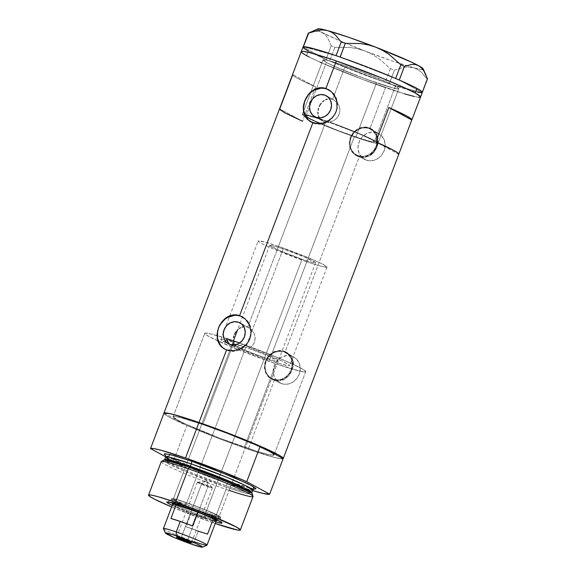 <?xml version="1.0" encoding="UTF-8"?>
<svg xmlns="http://www.w3.org/2000/svg" width="576" height="576" viewBox="0 0 576 576"><rect width="100%" height="100%" fill="white"/><g stroke="black" fill="none" stroke-linecap="round" stroke-linejoin="round"><path stroke-width="0.43" stroke-dasharray="2.88 2.16" d="M323.251 121.248L321.437 119.556A36.821 2.412 -159.2 0 0 305.791 115.74A36.821 2.412 -159.2 0 0 354.391 136.526L269.41 360.223A36.821 2.412 20.8 0 1 220.817 339.437A36.821 2.412 20.8 0 1 233.244 342.216L233.107 340.726L233.244 342.216L226.462 338.53A54 3.542 -159.2 0 0 223.646 337.622A54 3.542 -159.2 0 0 216.972 335.578A54 3.542 -159.2 0 0 204.754 333.338A54 3.542 -159.2 0 0 276.026 363.823L244.368 447.17A54 3.542 20.8 0 1 173.095 416.686A54 3.542 20.8 0 1 202.781 424.548L232.639 345.931L229.997 344.491L232.639 345.931L230.378 344.801L232.639 345.931L202.781 424.548L180.72 417.658L174.809 416.441L173.102 416.902L177.559 420.026L185.573 423.986L220.219 438.372L256.831 451.282L268.841 454.644L273.96 455.155L272.765 453.593L269.59 451.692L254.354 444.492L226.922 433.346L202.781 424.548A54 3.542 20.8 0 1 274.054 455.033A54 3.542 20.8 0 1 244.368 447.17L276.026 363.823A54 3.542 -159.2 0 0 305.712 371.693A54 3.542 -159.2 0 0 243.101 344.254L237.924 346.349L232.639 345.931L237.924 346.349L243.101 344.254L249.883 347.94L268.092 354.982L282.658 361.318L289.454 365.162L289.584 365.674L288.605 365.767L279.533 363.528L263.578 358.171L234.317 346.658L221.486 340.272L220.81 339.552L222.768 339.379L233.244 342.216L226.462 338.53L210.967 333.958L207.252 333.194L204.775 333.295L206.158 334.858L209.182 336.665L223.265 343.361L248.659 353.786L276.026 363.823L297.151 370.469L303.264 371.837L305.698 371.729L304.272 370.145L301.219 368.33L287.078 361.613L266.249 352.98L243.101 344.254L249.883 347.94L252.346 345.787L254.124 343.044L255.175 338.299L254.218 333.554L251.554 329.645L247.723 327.254L325.541 122.393L316.274 117.36L325.541 122.393L330.955 122.832L329.522 122.047A40.5 2.657 20.8 0 1 378.072 143.194A40.5 2.657 20.8 0 1 355.81 137.297A40.5 2.657 20.8 0 1 305.374 116.755A40.5 2.657 20.8 0 1 302.35 114.43A40.5 2.657 20.8 0 1 304.229 114.329A40.5 2.657 20.8 0 1 320.004 118.771L323.251 121.248M246.305 326.887L247.723 327.254L246.305 326.887M243.425 326.844L244.858 326.75L243.425 326.844M358.258 155.758L366.386 160.178A14.724 13.234 -61.5 0 0 383.731 151.776A14.724 13.234 -61.5 0 0 378.641 133.502A14.724 13.234 -61.5 0 0 376.826 132.703L368.698 128.282A14.724 13.234 118.5 0 1 370.512 129.082A14.724 13.234 118.5 0 1 375.602 147.355A14.724 13.234 118.5 0 1 358.258 155.758L363.456 156.362L368.662 154.786L373.075 151.265L376.027 146.34L377.071 140.753L376.042 135.36L373.104 130.982L368.698 128.282L363.499 127.678L358.294 129.254L353.88 132.775L350.928 137.7L349.884 143.287L350.914 148.68L353.851 153.058L358.258 155.758A14.724 13.234 118.5 0 1 356.443 154.958A14.724 13.234 118.5 0 1 351.353 136.685A14.724 13.234 118.5 0 1 368.698 128.282L376.826 132.703A14.724 13.234 -61.5 0 0 359.482 141.106A14.724 13.234 -61.5 0 0 364.572 159.379A14.724 13.234 -61.5 0 0 366.386 160.178L358.258 155.758M273.37 379.231L281.498 383.652A14.724 13.234 -61.5 0 0 298.843 375.25A14.724 13.234 -61.5 0 0 293.753 356.976A14.724 13.234 -61.5 0 0 291.938 356.177L283.81 351.756A14.724 13.234 118.5 0 1 285.624 352.555A14.724 13.234 118.5 0 1 290.714 370.829A14.724 13.234 118.5 0 1 273.37 379.231L278.568 379.836L283.774 378.259L288.187 374.738L291.139 369.814L292.183 364.226L291.154 358.834L288.216 354.456L283.81 351.756L278.611 351.151L273.406 352.728L268.992 356.249L266.04 361.174L264.996 366.761L266.026 372.154L268.963 376.531L273.37 379.231A14.724 13.234 118.5 0 1 271.555 378.432A14.724 13.234 118.5 0 1 266.465 360.158A14.724 13.234 118.5 0 1 283.81 351.756L291.938 356.177A14.724 13.234 -61.5 0 0 274.594 364.579A14.724 13.234 -61.5 0 0 279.684 382.853A14.724 13.234 -61.5 0 0 281.498 383.652L273.37 379.231M356.695 155.779L359.179 156.946L285.156 351.799L279.612 351.115L273.96 352.62L269.114 356.141L265.925 361.224L264.953 367.121L266.278 372.859L269.59 377.546L274.284 380.419L248.148 449.222L219.614 438.826L187.2 425.657L169.193 417.146L164.398 414.072L164.03 413.05L186.926 425.534L173.448 461.03L165.708 456.818L173.448 461.03L203.047 473.126L227.088 482.062L252.677 490.579A63.821 4.183 20.8 0 1 173.448 461.03L186.926 425.534A63.821 4.183 -159.2 0 0 248.148 449.222A63.821 4.183 -159.2 0 0 283.14 458.647A63.821 4.183 20.8 0 1 248.148 449.222L274.284 380.419L279.605 380.995L284.76 379.217L289.102 375.415L292.075 370.21L293.27 364.442L293.119 361.62L291.29 356.594L289.656 354.564L285.156 351.799L282.463 351.18L276.746 351.598L273.96 352.62L269.114 356.141L267.264 358.531L265.925 361.224L264.953 367.121L265.745 371.484L267.71 375.379L269.59 377.546L273.154 379.8A15.343 13.788 118.5 0 1 271.26 378.972A15.343 13.788 118.5 0 1 265.961 359.935A15.343 13.788 118.5 0 1 284.026 351.18L285.156 351.799L359.179 156.946L364.5 157.522L369.655 155.743L373.99 151.942L376.97 146.736L378.158 140.969L378.007 138.146L376.178 133.121L374.544 131.09L370.051 128.326L367.351 127.706L361.634 128.124L358.848 129.146L354.01 132.667L352.159 135.058L350.82 137.75L349.841 143.647L350.23 146.585L352.606 151.906L354.478 154.073L358.042 156.334A15.343 13.788 118.5 0 1 356.148 155.498A15.343 13.788 118.5 0 1 350.849 136.462A15.343 13.788 118.5 0 1 368.914 127.714L370.051 128.326L367.351 127.706L361.634 128.124L357.53 129.852L354.01 132.667L350.82 137.75L349.841 143.647L350.633 148.01L352.606 151.906L357.264 156.103L356.148 155.498M271.807 379.253L271.26 378.972M241.279 323.748L247.723 327.254L241.279 323.748M229.925 344.47L227.21 340.992M319.068 117.346L320.004 118.771L319.068 117.346M330.854 98.928L332.582 99.346L330.854 98.928M334.231 100.087L327.557 96.61L332.582 99.346L345.312 65.837A40.5 2.657 -159.2 0 0 323.05 59.94A40.5 2.657 -159.2 0 0 376.51 82.8L355.81 137.297L376.51 82.8L393.055 87.97L397.483 88.884L398.765 88.538L396.785 86.969L389.412 83.218L363.427 72.439L335.966 62.755L326.959 60.228L323.122 59.846L326.398 62.446L337.824 67.846L358.394 76.205L376.51 82.8A40.5 2.657 -159.2 0 0 398.772 88.704A40.5 2.657 -159.2 0 0 345.312 65.837L332.582 99.346L337.097 102.463L339.091 105.746L339.955 109.57L339.516 113.494L336.47 118.562L333.245 120.859L329.522 122.047L363.204 135.245L374.328 140.479L378.072 143.186L375.156 143.114L367.373 141.062L342.065 132.35L315.763 121.738L306.857 117.554L302.602 114.934L302.839 114.228L306.022 114.667L320.004 118.771L321.437 119.556L308.966 115.92L306.821 115.56L305.842 115.668L306.058 116.23L310.003 118.634L323.41 124.718L341.957 132.048L359.971 138.398L371.938 141.811L374.63 141.89L372.571 140.162L361.375 134.777L329.522 122.047L334.944 119.837L337.766 117.05L339.516 113.494L339.955 109.57L339.091 105.746L337.097 102.463L334.231 100.087L326.21 95.724M311.155 122.076A18.41 16.546 -61.5 0 0 311.71 122.393A18.41 16.546 -61.5 0 0 313.985 123.394L312.847 122.774L313.985 123.394A18.41 16.546 -61.5 0 0 335.664 112.889A18.41 16.546 -61.5 0 0 329.306 90.043A18.41 16.546 -61.5 0 0 328.745 89.755M224.878 349.207A18.41 16.546 -61.5 0 0 225.432 349.524A18.41 16.546 -61.5 0 0 227.7 350.525L226.57 349.906L227.7 350.525A18.41 16.546 -61.5 0 0 249.379 340.027A18.41 16.546 -61.5 0 0 243.022 317.182A18.41 16.546 -61.5 0 0 242.467 316.894M301.255 51.653L301.248 51.653A63.821 4.183 -159.2 0 0 385.488 87.689L370.051 128.326L385.488 87.689A63.821 4.183 -159.2 0 0 420.566 96.984A63.821 4.183 20.8 0 1 372.751 83.182A63.821 4.183 20.8 0 1 306.526 55.606L308.268 51.026A63.821 4.183 -159.2 0 0 326.002 59.414A63.821 4.183 -159.2 0 0 327.262 59.962L328.428 60.466A63.821 4.183 -159.2 0 0 329.731 61.027A63.821 4.183 -159.2 0 0 385.114 82.375A63.821 4.183 -159.2 0 0 386.568 82.879L387.878 83.333A63.821 4.183 -159.2 0 0 389.297 83.815A63.821 4.183 -159.2 0 0 421.762 92.7A63.821 4.183 -159.2 0 0 421.956 92.657L422.1 92.599A63.821 4.183 -159.2 0 0 422.215 92.527A63.821 4.183 -159.2 0 0 422.309 92.405M398.736 153.806L398.736 154.346L375.811 141.883L398.736 154.346A63.821 4.183 -159.2 0 0 398.822 154.224M303.422 111.053L303.271 107.69M217.145 338.184L216.994 334.822M283.219 458.266L281.203 458.806L274.219 457.373L248.148 449.222A63.821 4.183 20.8 0 1 163.901 413.352M279.504 108.9A63.821 4.183 -159.2 0 0 302.515 121.241L315.562 86.897A63.821 4.183 20.8 0 1 292.536 74.707M420.559 96.725L420.458 97.121L420.559 96.725M418.543 97.265L414.41 96.523L418.543 97.265M404.424 93.83L362.808 79.51L321.898 62.957L362.808 79.51L404.424 93.83M320.069 62.143L309.197 57.002L320.069 62.143M304.38 54.382L301.262 51.912L304.38 54.382M302.515 121.241L279.598 108.77L302.515 121.241L315.562 86.897L292.644 74.426L315.562 86.897L297.828 78.502L293.515 75.838L292.644 74.426M279.598 108.77L279.598 109.318M222.199 347.155L227.7 350.525L234.202 351.288L237.521 350.633L243.648 347.386L248.342 342L250.884 335.297L251.215 331.769L249.934 325.03L246.254 319.55L240.746 316.181M237.564 315.461L234.252 315.425M308.477 120.017L313.985 123.394L320.486 124.15L326.988 122.177L329.926 120.247L334.62 114.862L337.169 108.158L337.176 101.167L334.649 94.939L329.969 90.425L327.031 89.042M323.842 88.322L320.53 88.286M293.119 361.62L291.938 357.754L289.656 354.564L284.026 351.18A15.343 13.788 118.5 0 1 285.919 352.015A15.343 13.788 118.5 0 1 291.218 371.052A15.343 13.788 118.5 0 1 273.154 379.8L276.926 381.01L279.605 380.995L283.529 379.872L285.948 378.432L289.102 375.415L290.786 372.946L292.91 367.344L293.27 364.399M287.582 352.944L285.919 352.015M284.026 351.18L288.612 353.995L291.679 358.553L292.745 364.176L291.665 369.994L288.583 375.127L283.99 378.792L278.568 380.434L273.154 379.8L268.567 376.992L265.5 372.434L264.434 366.811L265.514 360.994L268.589 355.86L273.19 352.195L278.611 350.554L284.026 351.18M377.806 143.87L378.007 138.146L376.826 134.28L374.544 131.09L368.914 127.714A15.343 13.788 118.5 0 1 370.807 128.542A15.343 13.788 118.5 0 1 376.106 147.578A15.343 13.788 118.5 0 1 358.042 156.334L361.822 157.536L364.5 157.522L368.417 156.398L370.843 154.958M372.47 129.47L370.807 128.542M373.99 151.942L375.674 149.472M368.914 127.714L373.5 130.522L376.567 135.079L377.633 140.702L376.553 146.52L373.478 151.654L368.878 155.318L363.456 156.96L358.042 156.334L353.455 153.518L350.388 148.961L349.322 143.338L350.402 137.52L353.484 132.386L358.078 128.722L363.499 127.08L368.914 127.714M281.498 383.652L277.092 380.952L274.154 376.574L273.125 371.182L274.169 365.594L277.121 360.67L281.534 357.149L286.74 355.572L291.938 356.177L296.345 358.877L299.282 363.254L300.312 368.647L299.268 374.234L296.316 379.159L291.902 382.68L286.697 384.257L281.498 383.652M366.386 160.178L361.98 157.478L359.042 153.101L358.013 147.708L359.057 142.121L362.009 137.196L366.422 133.675L371.628 132.098L376.826 132.703L381.233 135.403L384.17 139.781L385.2 145.174L384.156 150.761L381.204 155.686L376.79 159.206L371.592 160.79L366.386 160.178M325.541 122.393L247.723 327.254L250.38 328.651L252.605 330.811L254.218 333.554L255.067 336.665L255.053 339.912L254.124 343.044L252.346 345.787L249.883 347.94A36.821 2.412 20.8 0 1 289.656 365.587A36.821 2.412 20.8 0 1 269.41 360.223L354.391 136.526A36.821 2.412 -159.2 0 0 374.63 141.89A36.821 2.412 -159.2 0 0 330.955 122.832L325.541 122.393M395.424 86.198L374.724 140.688A40.5 2.657 20.8 0 1 378.072 143.194A40.5 2.657 20.8 0 1 347.724 134.438A40.5 2.657 20.8 0 1 305.698 116.935L326.398 62.446A40.5 2.657 -159.2 0 0 368.424 79.942A40.5 2.657 -159.2 0 0 398.772 88.704A40.5 2.657 -159.2 0 0 395.424 86.198L398.462 88.142L398.7 88.79L393.055 87.97L365.818 78.991L334.994 66.593L326.398 62.446L323.122 59.846L326.959 60.228L333.295 61.934L356.004 69.646L380.938 79.481L395.424 86.198A40.5 2.657 -159.2 0 0 353.398 68.695A40.5 2.657 -159.2 0 0 323.05 59.94A40.5 2.657 -159.2 0 0 326.398 62.446L305.698 116.935A40.5 2.657 20.8 0 1 305.374 116.755A40.5 2.657 20.8 0 1 302.35 114.43A40.5 2.657 20.8 0 1 304.229 114.329A40.5 2.657 20.8 0 1 338.184 125.208A40.5 2.657 20.8 0 1 374.724 140.688L395.424 86.198M385.114 82.375A63.821 4.183 -159.2 0 0 386.568 82.879L385.114 82.375L390.398 68.702L378.842 58.536L372.326 54.396L365.249 51.098L357.912 48.823L350.33 47.513L334.858 47.297L329.652 60.998L328.428 60.466A63.821 4.183 -159.2 0 0 329.731 61.027L385.114 82.375L329.731 61.027L356.746 71.957L385.114 82.375M421.762 92.7A63.821 4.183 -159.2 0 0 421.956 92.657L427.018 79.013L421.02 71.87L417.427 69.314L413.359 67.651L408.982 66.989L404.316 67.262L394.459 70.099L389.254 83.801L387.878 83.333A63.821 4.183 -159.2 0 0 389.297 83.815L421.762 92.7L389.297 83.815L406.555 89.366L418.068 92.347M302.99 47.074A63.821 4.183 -159.2 0 0 308.268 51.026L326.002 59.414L303.084 46.951L326.002 59.414A63.821 4.183 -159.2 0 0 327.262 59.962L326.002 59.414L331.243 45.734L327.535 37.67L325.159 34.69L322.373 32.58L319.19 31.45L315.749 31.27L308.254 33.235L315.749 31.27L319.19 31.45L322.373 32.58A56.455 3.701 -159.2 0 0 340.697 41.141A56.455 3.701 -159.2 0 0 345.874 43.33A56.455 3.701 -159.2 0 0 365.249 51.098L357.912 48.823L350.33 47.513L334.858 47.297L331.243 45.734L327.535 37.67L325.159 34.69L318.384 30.082L317.714 29.311L317.945 28.886M317.902 28.901A56.455 3.701 -159.2 0 0 322.373 32.58L339.689 40.709L365.249 51.098L392.22 60.955L413.359 67.651A56.455 3.701 -159.2 0 0 422.806 69.437A56.455 3.701 -159.2 0 0 423.223 68.911L423.007 69.379L419.868 69.199L408.982 66.989L404.316 67.262L394.459 70.099L390.398 68.702L378.842 58.536L372.326 54.396L365.249 51.098A56.455 3.701 -159.2 0 0 399.514 63.41A56.455 3.701 -159.2 0 0 406.397 65.614A56.455 3.701 -159.2 0 0 413.359 67.651L417.427 69.314L421.02 71.87L427.018 79.013L427.457 78.847L422.1 92.599A63.821 4.183 -159.2 0 0 422.215 92.527L399.298 80.064L422.215 92.527L422.215 91.987M336.002 55.663L303.538 46.778L336.002 55.663M395.568 78.451L340.186 57.103L395.568 78.451M421.387 67.81L423.763 70.798M303.084 46.951L303.084 47.491M308.268 51.026L306.526 55.606M331.243 45.734L326.038 59.436L329.652 60.998L334.858 47.297L331.243 45.734M390.398 68.702L385.193 82.404L389.254 83.801L394.459 70.099L390.398 68.702M374.724 140.688L356.99 132.61L335.304 124.142L312.595 116.431L304.776 114.415L302.422 114.343L304.337 116.165L314.294 121.09L345.118 133.481L372.355 142.466L378 143.287L374.724 140.688M171.936 505.267L184.666 510.811L205.826 518.76A29.578 1.937 20.8 0 0 215.813 521.957L205.826 518.76L205.726 515.11A26.388 1.728 -159.2 0 0 220.219 518.832A26.388 1.728 -159.2 0 0 185.407 504.058A26.388 1.728 20.8 0 1 220.234 518.954A26.388 1.728 20.8 0 1 205.726 515.11L206.338 513.511A26.388 1.728 -159.2 0 0 220.846 517.356A26.388 1.728 -159.2 0 0 186.012 502.459L185.407 504.058L186.012 502.459A26.388 1.728 -159.2 0 0 171.511 498.614A26.388 1.728 -159.2 0 0 206.338 513.511L205.726 515.11A26.388 1.728 20.8 0 1 170.899 500.213A26.388 1.728 20.8 0 1 185.407 504.058L183.046 506.369L185.407 504.058A26.388 1.728 -159.2 0 0 170.993 500.134A26.388 1.728 -159.2 0 0 205.726 515.11L205.826 518.76A29.578 1.937 20.8 0 1 172.217 505.397M245.779 347.371A24.545 1.606 -159.2 0 0 232.286 343.8A24.545 1.606 -159.2 0 0 264.686 357.653L205.632 513.122A24.545 1.606 20.8 0 1 173.232 499.27A24.545 1.606 20.8 0 1 186.725 502.841L245.779 347.371L235.757 344.239L232.294 343.894L243.094 349.387L260.424 356.155L274.716 360.785L277.877 361.354L277.589 360.576L263.34 353.966L245.779 347.371L186.725 502.841L208.318 511.114L219.118 516.6L217.649 516.708L209.527 514.433L184.039 504.857L173.232 499.363L176.695 499.709L186.725 502.841A24.545 1.606 20.8 0 1 219.125 516.701A24.545 1.606 20.8 0 1 205.632 513.122L264.686 357.653A24.545 1.606 -159.2 0 0 278.179 361.231A24.545 1.606 -159.2 0 0 245.779 347.371M226.462 338.53A54 3.542 -159.2 0 0 223.646 337.622A54 3.542 -159.2 0 0 216.972 335.578A54 3.542 -159.2 0 0 204.754 333.338A54 3.542 -159.2 0 0 276.026 363.823L244.368 447.17A54 3.542 20.8 0 1 173.095 416.686A54 3.542 20.8 0 1 202.781 424.548L226.922 433.346L254.354 444.492L269.59 451.692L272.765 453.593L273.96 455.155L268.841 454.644L256.831 451.282L220.219 438.372L185.573 423.986L177.559 420.026L173.102 416.902L174.809 416.441L180.72 417.658L202.781 424.548L232.985 345.024L202.781 424.548A54 3.542 20.8 0 1 274.054 455.033A54 3.542 20.8 0 1 244.368 447.17L276.026 363.823A54 3.542 -159.2 0 0 305.712 371.693A54 3.542 -159.2 0 0 239.594 343.001M229.111 490.392A49.09 3.218 20.8 0 1 226.066 489.355L226.181 487.152A47.549 3.118 -159.2 0 0 252.317 493.913M164.203 460.058L165.046 460.109L166.579 462.823L185.407 471.578L226.181 487.152A1.224 0.533 -71 0 1 226.253 485.856L193.493 473.566L174.694 465.473L164.988 460.102A46.634 3.06 20.8 0 1 164.693 459.526M254.426 489.002L243.569 486.36L228.996 481.63A2.455 1.066 109 0 0 228.917 481.594A2.455 1.066 109 0 0 227.182 483.408L226.253 485.856L242.28 490.982L248.904 492.631L251.892 492.653A46.634 3.06 20.8 0 1 251.287 492.89A46.634 3.06 20.8 0 1 226.253 485.856L227.182 483.408A46.634 3.06 -159.2 0 1 165.622 457.078L172.778 461.657L191.837 470.066L227.182 483.408A2.455 1.066 -71 0 1 228.917 481.594A2.455 1.066 -71 0 1 228.996 481.63L168.48 457.07M161.266 461.642A49.09 3.218 -159.2 0 0 226.066 489.355L213.343 522.842L215.23 523.49A49.09 3.218 20.8 0 1 213.343 522.842L226.066 489.355A49.09 3.218 -159.2 0 0 253.051 496.505M227.182 483.408A46.634 3.06 -159.2 0 0 252.821 490.198L249.833 490.183L243.209 488.534L227.182 483.408M254.03 488.952L228.996 481.63L207.043 473.63L182.11 463.5L165.377 455.227M164.009 413.071L186.926 425.534L216.526 437.638L240.566 446.573L261.828 453.751L276.84 458.014L283.14 458.647M163.534 460.188A47.549 3.118 -159.2 0 0 226.181 487.152A1.224 0.533 109 0 1 226.253 485.856A46.634 3.06 20.8 0 1 164.988 460.102M213.343 522.842A49.09 3.218 20.8 0 1 171.634 506.93L213.343 522.842M161.381 461.513A49.09 3.218 20.8 0 0 226.066 489.355L226.181 487.152L245.009 493.063L251.395 494.323L251.237 492.854L251.935 493.43L251.892 492.653M239.047 342.814L277.61 357.581L293.234 364.385L303.07 369.382L305.302 370.951L305.618 371.808L300.499 371.304L276.026 363.823L237.398 349.315L211.478 337.867L206.042 334.778L204.761 333.554L205.416 333.065L212.378 334.31L225.857 338.335M206.338 513.511L217.116 516.881L220.838 517.248L218.664 515.722L209.225 511.344L181.822 501.055L175.234 499.09L171.511 498.722L173.693 500.249L183.125 504.619L206.338 513.511M163.433 528.667A23.321 1.526 -159.2 0 0 194.198 541.721L198.202 531.187L194.198 541.721L191.657 544.205L194.198 541.721A23.321 1.526 -159.2 0 0 206.935 545.191M201.802 483.415A7.978 0.526 -159.2 0 0 197.417 482.256A7.978 0.526 -159.2 0 0 207.943 486.756L187.409 540.828L207.943 486.756L197.482 482.22L201.802 483.415L206.575 480.614L207.943 486.756L206.575 480.614L201.802 483.415L212.306 487.85L207.943 486.756A7.978 0.526 -159.2 0 0 212.328 487.922A7.978 0.526 -159.2 0 0 201.802 483.415L180.929 538.366L201.802 483.415M172.634 504.281A23.321 1.526 -159.2 0 0 191.21 512.957L203.414 517.45A23.321 1.526 20.8 0 1 191.21 512.957L212.753 520.373A23.321 1.526 20.8 0 1 203.414 517.45L212.753 520.373L191.21 512.957L185.99 526.694A23.321 1.526 -159.2 0 0 198.202 531.187A23.321 1.526 -159.2 0 0 207.533 534.11L212.753 520.373A23.321 1.526 -159.2 0 0 216.238 520.841M185.422 506.275L185.443 507.204L185.422 506.275A24.545 1.606 20.8 0 1 217.814 520.135A24.545 1.606 20.8 0 1 204.322 516.557A24.545 1.606 -159.2 0 0 217.728 520.214A24.545 1.606 -159.2 0 0 185.422 506.275L201.24 464.623L185.422 506.275A24.545 1.606 -159.2 0 0 171.936 502.819A24.545 1.606 -159.2 0 0 204.322 516.557L302.083 259.2A24.545 1.606 -159.2 0 0 315.576 262.771A24.545 1.606 -159.2 0 0 283.183 248.918L201.24 464.623L283.183 248.918L304.776 257.184L315.576 262.678L312.113 262.332L302.083 259.2L280.49 250.927L269.69 245.441L273.154 245.786L283.183 248.918A24.545 1.606 -159.2 0 0 269.69 245.34A24.545 1.606 -159.2 0 0 302.083 259.2L204.322 516.557A24.545 1.606 20.8 0 1 171.929 502.704A24.545 1.606 20.8 0 1 185.422 506.275M203.414 517.45L204.322 516.557L203.414 517.45M326.03 121.104L278.453 246.348A36.821 2.412 20.8 0 1 327.053 267.134A36.821 2.412 20.8 0 1 306.814 261.77L354.391 136.526A36.821 2.412 -159.2 0 0 374.63 141.89A36.821 2.412 -159.2 0 0 326.03 121.104A36.821 2.412 -159.2 0 0 305.791 115.74A36.821 2.412 -159.2 0 0 354.391 136.526L306.814 261.77A36.821 2.412 20.8 0 1 258.214 240.984A36.821 2.412 20.8 0 1 278.453 246.348L326.03 121.104L312.912 116.921L305.856 115.654L307.598 117.31L314.302 120.722L337.925 130.522L362.887 139.327L371.074 141.624L374.566 141.97L371.585 139.608L358.416 133.502L326.03 121.104M278.453 246.348L265.342 242.165L258.278 240.898L259.092 241.963L262.8 244.073L274.421 249.365L309.816 262.793L321.854 266.472L326.988 267.214L324.007 264.852L313.618 259.942L278.453 246.348M198.202 531.187L185.99 526.694L207.533 534.11L185.99 526.694L191.21 512.957A23.321 1.526 20.8 0 1 172.649 504.396L172.62 504.331M194.198 541.721A23.321 1.526 20.8 0 1 163.418 528.552M192.442 525.902L170.899 518.486L192.442 525.902M220.817 339.437L258.214 240.984M370.512 129.082L378.641 133.502M285.624 352.555L293.753 356.976M228.521 343.843L231.178 345.29M314.798 116.705L324.079 121.752M311.71 122.393L310.601 121.788M225.432 349.524L224.316 348.919M173.095 416.686L204.754 333.338L173.095 416.686M302.35 114.43L323.05 59.94L302.35 114.43M378.072 143.194L398.772 88.704L378.072 143.194M305.712 371.693L274.054 455.033L305.712 371.693M243.022 317.182L241.913 316.577M329.306 90.043L328.19 89.438M249.214 327.91L239.933 322.862M271.555 378.432L279.684 382.853M356.443 154.958L364.572 159.379M327.053 267.134L289.656 365.587M170.993 500.134L166.889 501.962M232.286 343.8L173.232 499.27M171.511 498.614L170.899 500.213M254.333 488.873L253.822 488.851C250.229 488.448 241.934 486.029 228.924 481.601C201.074 472.349 163.606 455.738 165.377 455.083M220.846 517.356L220.234 518.954M278.179 361.231L219.125 516.701M220.219 518.832L222.07 522.922M197.417 482.256L176.544 537.206M197.482 482.22L206.575 480.614L212.306 487.85M315.576 262.771L217.814 520.135M269.69 245.34L237.571 329.897M233.41 340.848L171.929 502.704M212.328 487.922L191.455 542.873"/><path stroke-width="0.86" d="M243.425 326.844L242.014 327.168L243.425 326.844M240.653 327.701L239.357 328.442L240.653 327.701M238.14 329.371L237.024 330.458L238.14 329.371M236.016 331.704L235.138 333.065L236.016 331.704M234.396 334.534L235.138 333.065L234.396 334.534M233.402 337.615L233.813 336.06L233.402 337.615M238.457 322.214L242.028 324.403L244.411 327.953L245.246 332.323L244.404 336.852L242.006 340.848L238.428 343.706L234.209 344.988L229.997 344.491A11.945 10.735 118.5 0 1 228.521 343.843A11.945 10.735 118.5 0 1 224.395 329.026A11.945 10.735 118.5 0 1 238.457 322.214A11.945 10.735 118.5 0 1 239.933 322.862A11.945 10.735 118.5 0 1 244.058 337.68A11.945 10.735 118.5 0 1 229.997 344.491L226.426 342.302L224.042 338.753L223.207 334.382L224.05 329.854L226.447 325.858L230.026 322.999L234.245 321.725L238.457 322.214M227.354 341.294L226.462 338.53L228.535 343.123L230.378 344.801M319.068 117.346L318.398 115.747L319.068 117.346M318.017 114.012L317.909 112.169L318.017 114.012M318.082 110.275L318.528 108.367L318.082 110.275M319.219 106.51L320.155 104.746L319.219 106.51M321.286 103.147L320.155 104.746L321.286 103.147M324.072 100.584L322.603 101.75L324.072 100.584M327.348 99.115L325.663 99.698L327.348 99.115M329.638 98.842L329.09 98.849L329.638 98.842M324.742 95.076L328.313 97.265L330.696 100.814L331.531 105.192L330.682 109.721L328.291 113.717L324.713 116.568L320.494 117.85L316.274 117.36A11.945 10.735 118.5 0 1 314.798 116.705A11.945 10.735 118.5 0 1 310.68 101.887A11.945 10.735 118.5 0 1 324.742 95.076A11.945 10.735 118.5 0 1 326.21 95.724A11.945 10.735 118.5 0 1 330.336 110.542A11.945 10.735 118.5 0 1 316.274 117.36L312.703 115.171L310.32 111.622L309.485 107.244L310.334 102.715L312.725 98.719L316.303 95.868L320.522 94.586L324.742 95.076M303.271 107.69L303.718 104.206L306.274 97.481L310.68 91.951L316.382 88.502L319.529 87.754L322.733 87.725L325.894 88.43L336.334 60.955L381.989 78.098L401.746 86.494L415.296 93.031A63.821 4.183 20.8 0 1 420.566 96.984A63.821 4.183 -159.2 0 0 336.334 60.955L325.894 88.43L331.567 91.894L335.592 97.553L336.751 100.922L337.039 108.072L336.103 111.571L334.483 114.804L332.244 117.662L329.501 120.031L322.999 123.048L316.087 123.516L309.938 121.399L305.539 117.036L303.732 112.666L303.271 107.69L304.733 100.771L308.282 94.507L310.68 91.951L314.87 89.129L319.529 87.754L322.733 87.725L327.031 89.042A18.41 16.546 -61.5 0 0 305.503 99.223A18.41 16.546 -61.5 0 0 311.155 122.076M216.994 334.822L218.448 327.902L219.996 324.612L224.402 319.09L230.098 315.641L233.251 314.892L236.455 314.863L239.616 315.562L312.847 122.774L239.616 315.562L245.282 319.032L249.314 324.684L250.97 331.618L250.754 335.21L249.818 338.71L248.206 341.942L245.959 344.801L240.091 348.977L233.251 350.748L226.57 349.906L223.661 348.538L221.191 346.594L217.901 341.338L216.994 334.822L218.448 327.902L221.998 321.638L225.727 318.002L228.593 316.267L233.251 314.892L236.455 314.863L240.746 316.181A18.41 16.546 -61.5 0 0 219.226 326.362A18.41 16.546 -61.5 0 0 224.878 349.207M242.467 316.894A18.41 16.546 -61.5 0 0 240.746 316.181L245.282 319.032L249.314 324.684L250.97 331.618L250.754 335.21L249.818 338.71L248.206 341.942L245.959 344.801L240.091 348.977L233.251 350.748L226.57 349.906L198.994 422.489A63.821 4.183 20.8 0 1 283.234 458.525A63.821 4.183 20.8 0 1 283.14 458.647L269.662 494.136A63.821 4.183 20.8 0 1 252.677 490.579L263.362 493.502L269.662 494.136L246.737 481.673L260.222 446.177A63.821 4.183 -159.2 0 0 198.994 422.489L226.57 349.906L223.661 348.538L221.191 346.594L219.262 344.174L217.145 338.184M388.858 107.539A63.821 4.183 20.8 0 1 411.869 119.88A63.821 4.183 20.8 0 1 411.782 120.002L398.844 154.066L411.782 120.002L388.858 107.539L411.782 120.002L410.904 118.591L406.598 115.927L388.858 107.539L375.811 141.883L388.858 107.539M283.234 458.525L398.822 154.224A63.821 4.183 -159.2 0 0 375.811 141.883L393.552 150.271L397.858 152.935L398.736 154.346M336.334 60.955A63.821 4.183 -159.2 0 0 301.248 51.653A63.821 4.183 20.8 0 1 349.07 65.455A63.821 4.183 20.8 0 1 415.296 93.031L419.04 95.278L420.458 97.121L418.543 97.265L419.782 97.308L420.559 96.725L415.296 93.031L417.031 88.452L415.296 93.031L401.746 86.494L381.989 78.098L336.334 60.955M328.745 89.755A18.41 16.546 -61.5 0 0 327.031 89.042L331.567 91.894L333.842 94.514L336.751 100.922L337.039 108.072L336.103 111.571L334.483 114.804L332.244 117.662L327.974 121.01L322.999 123.048L319.529 123.61L312.847 122.774L307.469 119.455L305.539 117.036L303.422 111.053M163.901 413.352A63.821 4.183 20.8 0 1 163.915 413.194A63.821 4.183 20.8 0 1 198.994 422.489L233.352 435.139L259.949 446.062L277.956 454.572L281.707 456.818L283.118 458.662M292.536 74.707A63.821 4.183 20.8 0 1 292.55 74.556A63.821 4.183 20.8 0 1 292.644 74.426L279.598 108.77A63.821 4.183 -159.2 0 0 279.504 108.9L163.915 413.194M163.922 413.453L164.7 412.87L165.946 412.913L172.922 414.346L198.994 422.489A63.821 4.183 -159.2 0 0 164.009 413.071L150.523 448.56A63.821 4.183 20.8 0 1 185.515 457.985L198.994 422.489L185.515 457.985A63.821 4.183 20.8 0 1 246.737 481.673L217.138 469.57L185.515 457.985L160.956 450.238L153.677 448.567L150.523 448.56L165.708 456.818L150.523 448.56L164.009 413.071L170.309 413.705L185.314 417.967L206.582 425.146L230.623 434.081L260.222 446.177L283.14 458.647L260.222 446.177L246.737 481.673L269.662 494.136L283.14 458.647M414.41 96.523L404.424 93.83L414.41 96.523M321.898 62.957L320.069 62.143L321.898 62.957M306.526 55.606L309.197 57.002L306.526 55.606A63.821 4.183 20.8 0 1 301.248 51.653L292.55 74.556M301.262 51.912L302.04 51.329L303.278 51.372L310.262 52.805L331.121 59.184L310.262 52.805L303.278 51.372L302.04 51.329L301.262 51.912M292.644 74.966L279.598 109.318L284.782 112.846L302.515 121.241M240.746 316.181L237.564 315.461M234.252 315.425L227.743 317.39L224.806 319.327L220.111 324.706L218.542 327.953L217.57 331.409L217.555 338.407L220.09 344.635L222.199 347.155M327.031 89.042L323.842 88.322M320.53 88.286L314.028 90.259L311.09 92.189L308.513 94.658L304.819 100.822L303.516 107.798L303.84 111.269L306.367 117.497L308.477 120.017M293.27 364.442L293.119 361.62M375.674 149.472L377.806 143.87M370.843 154.958L373.99 151.942M411.869 119.88L422.309 92.405A63.821 4.183 -159.2 0 0 417.031 88.452L399.298 80.064A63.821 4.183 -159.2 0 0 398.038 79.517L399.298 80.064L404.467 66.341L411.977 64.382L415.426 64.562L418.586 65.686L421.387 67.81L423.763 70.798L427.457 78.847L422.323 92.354L427.457 78.847L423.223 68.911A56.455 3.701 -159.2 0 0 418.586 65.686A56.455 3.701 -159.2 0 0 375.703 47.167L382.673 50.414L389.189 54.533L400.853 64.778L395.647 78.48L396.871 79.013A63.821 4.183 -159.2 0 0 395.568 78.451L368.554 67.522L340.186 57.103A63.821 4.183 -159.2 0 0 338.731 56.599L340.186 57.103L345.305 43.373L360.655 43.574L368.244 44.87L375.703 47.167L382.673 50.414L389.189 54.533L400.853 64.778L404.467 66.341L411.977 64.382L415.426 64.562L418.586 65.686L421.387 67.81M422.215 92.527L421.344 91.116L417.031 88.452A63.821 4.183 -159.2 0 0 399.298 80.064A63.821 4.183 -159.2 0 0 398.038 79.517L396.871 79.013A63.821 4.183 -159.2 0 0 395.568 78.451A63.821 4.183 -159.2 0 0 340.186 57.103A63.821 4.183 -159.2 0 0 338.731 56.599L337.421 56.146A63.821 4.183 -159.2 0 0 336.002 55.663A63.821 4.183 -159.2 0 0 303.538 46.778A63.821 4.183 -159.2 0 0 303.343 46.822L308.693 33.07L318.47 30.24L323.143 29.952L327.593 30.614L331.603 32.249L335.203 34.783L341.251 41.976L336.046 55.678L337.421 56.146A63.821 4.183 -159.2 0 0 336.002 55.663L314.172 48.809L303.538 46.778A63.821 4.183 -159.2 0 0 303.343 46.822L303.199 46.879A63.821 4.183 -159.2 0 0 303.084 46.951L303.955 48.362L308.268 51.026M308.254 33.235L303.199 46.879A63.821 4.183 -159.2 0 0 303.084 46.951A63.821 4.183 -159.2 0 0 302.99 47.074L301.248 51.653M308.693 33.07L318.47 30.24L323.143 29.952L327.593 30.614L348.739 37.31L375.703 47.167A56.455 3.701 -159.2 0 0 327.593 30.614L331.603 32.249L335.203 34.783L341.251 41.976L345.305 43.373L360.655 43.574L368.244 44.87L375.703 47.167L411.322 62.064L418.586 65.686L423.245 68.954M317.714 29.311L319.075 28.8L327.593 30.614A56.455 3.701 -159.2 0 0 317.902 28.901L308.441 33.127M423.763 70.798L425.765 74.527M418.068 92.347L421.762 92.7M345.305 43.373L340.106 57.074L336.046 55.678L341.251 41.976L345.305 43.373M404.467 66.341L399.262 80.042L395.647 78.48L400.853 64.778L404.467 66.341M172.217 505.397A29.578 1.937 20.8 0 1 166.889 501.962A29.578 1.937 20.8 0 1 183.046 506.369L198.972 512.23L216.936 519.862L222.084 522.943L220.313 523.073L215.813 521.957A29.578 1.937 20.8 0 0 222.07 522.922A29.578 1.937 20.8 0 0 183.046 506.369L174.269 503.518L167.155 501.912L166.795 502.178L167.494 502.848L172.217 505.397M225.857 338.335L239.594 343.001A54 3.542 -159.2 0 0 234.439 341.201L232.985 345.024L234.439 341.201A54 3.542 -159.2 0 0 226.462 338.53M253.051 496.332L252.317 493.913A47.549 3.118 -159.2 0 0 189.562 467.237L188.251 468.792A49.09 3.218 20.8 0 1 253.051 496.332A49.09 3.218 20.8 0 1 229.111 490.392M164.988 460.102L164.693 459.526L167.681 459.547L190.332 466.322A1.224 0.533 -71 0 1 189.562 467.237L164.938 460.102M168.48 457.07L169.769 454.464L191.189 461.066A2.455 1.066 -71 0 1 191.261 463.867L168.617 457.099L165.622 457.078L164.693 459.526A46.634 3.06 20.8 0 1 190.332 466.322A46.634 3.06 20.8 0 1 251.892 492.653L251.935 493.43M240.329 529.992L253.051 496.505A49.09 3.218 -159.2 0 0 188.251 468.792L175.529 502.279A49.09 3.218 20.8 0 1 240.329 529.992A49.09 3.218 20.8 0 1 215.23 523.49L237.384 530.014L239.724 530.244L240.322 529.798L236.268 526.961L210.65 515.47L175.529 502.279L188.251 468.792A49.09 3.218 -159.2 0 0 161.266 461.642L148.543 495.13A49.09 3.218 20.8 0 1 175.529 502.279L158.047 496.706L151.488 495.115L148.63 495.022L149.717 496.44L154.656 499.241L171.634 506.93A49.09 3.218 20.8 0 1 148.543 495.13M254.326 488.873L252.821 490.198A46.634 3.06 -159.2 0 0 191.261 463.867L190.332 466.322L191.261 463.867A46.634 3.06 -159.2 0 0 165.622 457.078L165.377 455.083M165.55 455.342L164.21 454.111L164.808 453.665L173.7 455.494L191.189 461.066L213.142 469.066L247.435 483.458L255.614 488.11L255.895 488.894L254.03 488.952L253.037 486.367L233.741 477.338L191.189 461.066A2.455 1.066 109 0 1 191.261 463.867L226.606 477.209L245.671 485.618L252.821 490.198L251.892 492.653L244.742 488.066L225.677 479.664L190.332 466.322A1.224 0.533 109 0 1 189.562 467.237A47.549 3.118 -159.2 0 0 163.534 460.188L161.381 461.513A49.09 3.218 20.8 0 1 188.251 468.792L189.562 467.237L221.09 479.009L251.323 492.912M202.514 547.164L206.935 545.191A23.321 1.526 -159.2 0 0 176.234 531.95L176.342 535.874A19.879 1.303 20.8 0 1 202.514 547.164A19.879 1.303 20.8 0 1 191.657 544.205L202.342 547.2L200.945 545.868L193.831 542.57L173.182 534.816L165.42 533.059L174.168 537.502L191.657 544.205A19.879 1.303 20.8 0 1 165.42 533.074A19.879 1.303 20.8 0 1 176.342 535.874L176.234 531.95A23.321 1.526 20.8 0 1 207.014 545.112A23.321 1.526 20.8 0 1 194.198 541.721M187.07 541.706A7.978 0.526 20.8 0 1 176.544 537.206A7.978 0.526 20.8 0 1 180.929 538.366L191.455 542.837L180.058 539.021L176.638 537.163L180.929 538.366A7.978 0.526 20.8 0 1 191.455 542.873A7.978 0.526 20.8 0 1 187.07 541.706L187.409 540.828L187.07 541.706M207.014 545.112L216.238 520.841A23.321 1.526 -159.2 0 0 197.662 512.165L192.442 525.902L180.238 521.417L176.234 531.95L180.238 521.417A23.321 1.526 -159.2 0 0 170.899 518.486L176.119 504.749L197.662 512.165L192.442 525.902A23.321 1.526 -159.2 0 0 180.238 521.417L170.899 518.486L176.119 504.749A23.321 1.526 20.8 0 1 185.458 507.679A23.321 1.526 20.8 0 1 197.662 512.165A23.321 1.526 20.8 0 1 216.151 520.92A23.321 1.526 20.8 0 1 212.753 520.373L207.533 534.11L198.202 531.187M171.936 502.819L172.649 504.396A23.321 1.526 20.8 0 1 176.119 504.749L197.662 512.165L185.458 507.679L185.443 507.204L185.458 507.679L176.119 504.749A23.321 1.526 -159.2 0 0 172.634 504.281L163.418 528.552A23.321 1.526 20.8 0 1 176.234 531.95A23.321 1.526 -159.2 0 0 163.433 528.667L165.42 533.074M164.693 459.526L164.146 460.08M216.151 520.92L217.728 520.214M237.571 329.897L233.41 340.848"/></g></svg>
